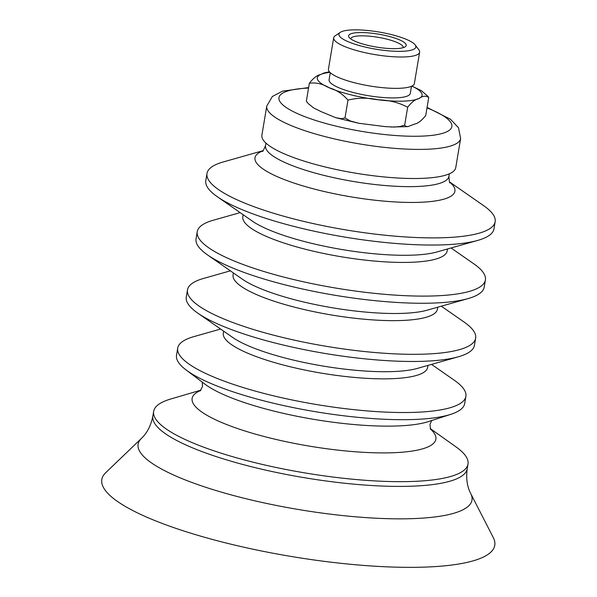 <?xml version="1.0" encoding="UTF-8"?>
<svg xmlns="http://www.w3.org/2000/svg" width="597" height="597" viewBox="0 0 597 597"><rect width="100%" height="100%" fill="white"/><g stroke="black" fill="none" stroke-linecap="round" stroke-linejoin="round"><path stroke-width="0.9" d="M449.548 181.913L483.645 205.659A146.093 32.708 -170.5 0 1 494.197 216.36A146.093 32.708 -170.5 0 1 495.152 221.763A146.093 32.708 -170.5 0 1 357.118 231.688A146.093 32.708 -170.5 0 1 207.95 178.869A146.093 32.708 -170.5 0 1 206.995 173.466A146.093 32.708 -170.5 0 1 223.129 161.996L263.098 150.66M495.152 221.763L493.958 228.912A146.093 32.708 -170.5 0 1 477.824 240.382A146.093 32.708 -170.5 0 1 344.469 237.024A146.093 32.708 -170.5 0 1 217.308 196.719A146.093 32.708 -170.5 0 1 206.756 186.018A146.093 32.708 -170.5 0 1 205.793 180.615L206.995 173.466M477.824 240.382L436.922 251.979A103.594 23.193 -170.5 0 1 342.365 249.598A103.594 23.193 -170.5 0 1 252.195 221.017L217.308 196.719M447.504 248.979L447.16 250.994A103.594 23.193 -170.5 0 1 349.282 258.031A103.594 23.193 -170.5 0 1 243.509 220.577A103.594 23.193 -170.5 0 1 242.83 216.748L243.166 214.733M451.056 247.971L473.884 263.874A146.093 32.708 -170.5 0 1 484.443 274.568A146.093 32.708 -170.5 0 1 485.398 279.978A146.093 32.708 -170.5 0 1 347.357 289.903A146.093 32.708 -170.5 0 1 198.197 237.084A146.093 32.708 -170.5 0 1 197.234 231.681A146.093 32.708 -170.5 0 1 213.368 220.203L240.136 212.622M485.398 279.978L484.197 287.127A146.093 32.708 -170.5 0 1 468.063 298.597A146.093 32.708 -170.5 0 1 334.716 295.231A146.093 32.708 -170.5 0 1 207.547 254.934A146.093 32.708 -170.5 0 1 196.995 244.233A146.093 32.708 -170.5 0 1 196.04 238.822L197.234 231.681M468.063 298.597L427.168 310.194A103.594 23.193 -170.5 0 1 332.604 307.806A103.594 23.193 -170.5 0 1 242.434 279.224L207.547 254.934M437.743 307.194L437.407 309.209A103.594 23.193 -170.5 0 1 339.521 316.246A103.594 23.193 -170.5 0 1 233.755 278.792A103.594 23.193 -170.5 0 1 233.076 274.956L233.412 272.941M441.302 306.186L464.13 322.082A146.093 32.708 -170.5 0 1 474.682 332.783A146.093 32.708 -170.5 0 1 475.645 338.186A146.093 32.708 -170.5 0 1 337.603 348.111A146.093 32.708 -170.5 0 1 188.436 295.299A146.093 32.708 -170.5 0 1 187.48 289.888A146.093 32.708 -170.5 0 1 203.614 278.418L230.382 270.829M475.645 338.186L474.443 345.335A146.093 32.708 -170.5 0 1 458.309 356.805A146.093 32.708 -170.5 0 1 324.955 353.446A146.093 32.708 -170.5 0 1 197.794 313.141A146.093 32.708 -170.5 0 1 187.242 302.448A146.093 32.708 -170.5 0 1 186.279 297.037L187.48 289.888M458.309 356.805L417.407 368.401A103.594 23.193 -170.5 0 1 322.85 366.021A103.594 23.193 -170.5 0 1 232.681 337.439L197.794 313.141M427.989 365.401L427.653 367.416A103.594 23.193 -170.5 0 1 329.768 374.453A103.594 23.193 -170.5 0 1 223.994 336.999A103.594 23.193 -170.5 0 1 223.315 333.171L223.659 331.156M431.541 364.394L454.369 380.296A146.093 32.708 -170.5 0 1 464.929 390.99A146.093 32.708 -170.5 0 1 465.884 396.401A146.093 32.708 -170.5 0 1 327.843 406.326A146.093 32.708 -170.5 0 1 178.682 353.506A146.093 32.708 -170.5 0 1 177.719 348.103A146.093 32.708 -170.5 0 1 193.853 336.633L220.621 329.044M465.884 396.401L464.682 403.55A146.093 32.708 -170.5 0 1 450.802 414.34A146.093 32.708 -170.5 0 1 315.201 411.661A146.093 32.708 -170.5 0 1 186.137 369.976A146.093 32.708 -170.5 0 1 177.481 360.655A146.093 32.708 -170.5 0 1 176.525 355.252L177.719 348.103M430.221 428.549L456.048 446.922A159.369 35.686 -170.5 0 1 466.966 458.175A159.369 35.686 -170.5 0 1 468.011 464.07A159.369 35.686 -170.5 0 1 317.417 474.899A159.369 35.686 -170.5 0 1 154.698 417.281A159.369 35.686 -170.5 0 1 153.653 411.378A159.369 35.686 -170.5 0 1 170.548 399.072L200.95 390.125M493.488 537.987A199.226 44.603 -170.5 0 1 322.104 561.068A199.226 44.603 -170.5 0 1 103.132 486.861A199.226 44.603 -170.5 0 1 105.699 472.712L141.399 438.429A169.287 37.902 -170.5 0 0 139.213 450.451A169.287 37.902 -170.5 0 0 325.275 513.51A169.287 37.902 -170.5 0 0 470.899 493.891A169.287 37.902 -170.5 0 0 470.772 493.637L493.338 537.681A199.226 44.603 -170.5 0 1 493.488 537.987M308.634 87.58L282.553 91.154L272.351 96.483L266.769 106.057L261.889 135.161A98.281 22.007 9.5 0 0 318.037 165.153A98.281 22.007 9.5 0 0 424.258 178.272A98.281 22.007 9.5 0 0 455.75 167.653L460.623 138.549L458.511 127.751L450.504 119.266L427.079 107.438M411.482 86.296L410.296 93.363A41.171 9.216 -170.5 0 1 372.341 96.304A41.171 9.216 -170.5 0 1 329.626 81.752A41.171 9.216 -170.5 0 1 329.081 79.752L330.268 72.685M307.186 102.341L306.365 101.102L308.164 103.535L313.671 107.945L321.089 111.632L335.872 117.728L341.372 118.676L344.984 117.96L347.984 100.087C342.536 93.901 336.312 89.811 329.313 87.826C322.649 83.849 316 82.319 309.358 83.229L306.365 101.102M309.358 83.229C313.298 78.125 317.022 75.229 320.537 74.55L324.365 72.849L329.432 71.819M344.984 117.96L350.305 120.967L358.678 123.243L385.072 126.609L394.221 127.064L400.191 126.497L404.676 125.116L405.609 126.191L407.833 126.631L414.564 124.101C418.072 123.415 421.795 120.527 425.736 115.422L428.736 97.55L427.982 96.408M428.736 97.55C425.989 95.52 422.691 95.856 418.84 98.565C415.333 99.244 411.609 102.139 407.669 107.244C398.796 102.542 389.065 100.072 378.468 99.833C368.207 97.572 358.051 97.654 347.984 100.087M411.915 86.095L421.422 90.707L427.907 96.311M404.676 125.116L407.669 107.244M419.616 52.193L414.363 83.55A43.559 9.753 -170.5 0 1 374.207 86.655A43.559 9.753 -170.5 0 1 329.014 71.259A43.559 9.753 -170.5 0 1 328.44 69.148L333.693 37.79A43.559 9.753 9.5 0 0 334.268 39.909A43.559 9.753 9.5 0 0 379.461 55.305A43.559 9.753 9.5 0 0 419.616 52.193A43.559 9.753 9.5 0 0 419.042 50.081A43.559 9.753 9.5 0 0 418.84 49.79L415.154 44.894A38.992 8.731 -170.5 0 1 415.333 45.156A38.992 8.731 -170.5 0 1 375.446 49.126A38.992 8.731 -170.5 0 1 340.297 32.35A38.992 8.731 -170.5 0 1 378.834 31.992A38.992 8.731 -170.5 0 1 415.154 44.894M340.297 32.35L335.215 35.775A43.559 9.753 9.5 0 0 333.693 37.79M405.818 44.014A29.216 6.545 9.5 0 0 372.192 33.253A29.216 6.545 9.5 0 0 349.096 37.38A29.216 6.545 9.5 0 0 376.311 47.051A29.216 6.545 9.5 0 0 405.191 46.782A29.216 6.545 9.5 0 0 405.818 44.014M350.752 38.902A26.559 5.948 -170.5 0 1 350.767 38.768A26.559 5.948 -170.5 0 1 375.252 36.872A26.559 5.948 -170.5 0 1 402.811 46.253A26.559 5.948 -170.5 0 1 403.162 47.544A26.559 5.948 -170.5 0 1 403.132 47.685M449.325 173.817L448.899 176.376A92.968 20.813 -170.5 0 1 368.312 183.712A92.968 20.813 -170.5 0 1 266.135 149.086A92.968 20.813 -170.5 0 1 265.523 145.646C263.374 150.504 262.367 152.354 262.508 151.183M449.683 182.182A101.356 22.693 -170.5 0 1 454.25 187.51A101.356 22.693 -170.5 0 1 367.058 199.256A101.356 22.693 -170.5 0 1 255.65 161.503A101.356 22.693 -170.5 0 1 262.881 150.869M450.802 414.34L428.288 421.631A123.236 27.589 -170.5 0 1 333.186 422.251A123.236 27.589 -170.5 0 1 205.032 384.214L186.137 369.976M430.37 428.952A123.572 27.663 -170.5 0 1 435.056 434.691A123.572 27.663 -170.5 0 1 328.753 449.011A123.572 27.663 -170.5 0 1 192.935 402.982A123.572 27.663 -170.5 0 1 200.682 390.453M468.011 464.07L467.212 468.817A159.369 35.686 -170.5 0 1 329.074 481.383A159.369 35.686 -170.5 0 1 153.899 422.019A159.369 35.686 -170.5 0 1 152.854 416.124C150.959 425.549 147.138 432.989 141.399 438.429M266.769 106.057A98.281 22.007 9.5 0 0 292.097 125.96A98.281 22.007 9.5 0 0 429.131 149.16A98.281 22.007 9.5 0 0 460.623 138.549M426.997 107.915A87.655 19.626 -170.5 0 1 423.773 136.049A87.655 19.626 -170.5 0 1 301.552 115.355A87.655 19.626 -170.5 0 1 308.552 88.065M329.947 72.379A53.126 11.895 9.5 0 0 320.537 74.55A53.126 11.895 9.5 0 0 329.313 87.826A53.126 11.895 9.5 0 0 378.468 99.833A53.126 11.895 9.5 0 0 418.84 98.565A53.126 11.895 9.5 0 0 411.878 86.11M265.949 143.079L265.523 145.646M448.899 176.376C449.34 181.675 449.69 183.749 449.944 182.6M431.653 420.542L429.959 424.497L430.646 429.512M202.211 382.087L202.525 386.378L200.234 390.893M153.653 411.378L152.854 416.124M467.212 468.817C465.929 478.346 467.115 486.615 470.772 493.637M335.872 117.728L358.678 123.243M390.848 127.027L407.833 126.631"/></g></svg>
